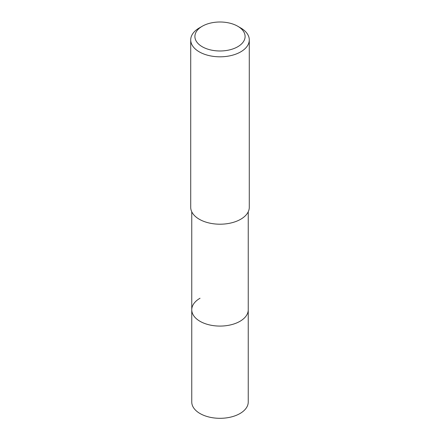 <?xml version="1.0" encoding="UTF-8"?>
<svg xmlns="http://www.w3.org/2000/svg" width="440" height="440" viewBox="0 0 440 440"><rect width="100%" height="100%" fill="white"/><g stroke="black" fill="none" stroke-linecap="round" stroke-linejoin="round"><path stroke-width="0.66" d="M191.757 211.772L191.757 402.012A28.243 16.302 0 0 0 209.193 417.07A28.243 16.302 0 0 0 239.971 413.54A28.243 16.302 0 0 0 248.243 402.012L248.243 309.777A28.243 16.302 180 0 1 239.971 321.305A28.243 16.302 180 0 1 209.193 324.841A28.243 16.302 180 0 1 191.757 309.777A28.243 16.302 180 0 1 200.03 298.249M191.757 309.777A28.243 16.302 0 0 0 209.193 324.841A28.243 16.302 0 0 0 239.971 321.305A28.243 16.302 0 0 0 248.243 309.777L248.243 211.772M190.713 39.908L190.713 207.295A29.288 16.907 0 0 0 208.791 222.915A29.288 16.907 0 0 0 240.708 219.252A29.288 16.907 0 0 0 249.288 207.295L249.288 39.908A29.288 16.907 180 0 1 240.708 51.865A29.288 16.907 180 0 1 208.791 55.528A29.288 16.907 180 0 1 190.713 39.908A29.288 16.907 180 0 1 199.293 27.951L202.252 26.246A25.102 14.493 180 0 1 237.749 26.246A25.102 14.493 180 0 1 237.749 46.739A25.102 14.493 180 0 1 202.252 46.739A25.102 14.493 180 0 1 202.252 26.246L199.293 27.951M237.749 26.246L240.708 27.951A29.288 16.907 180 0 1 249.288 39.908"/></g></svg>

